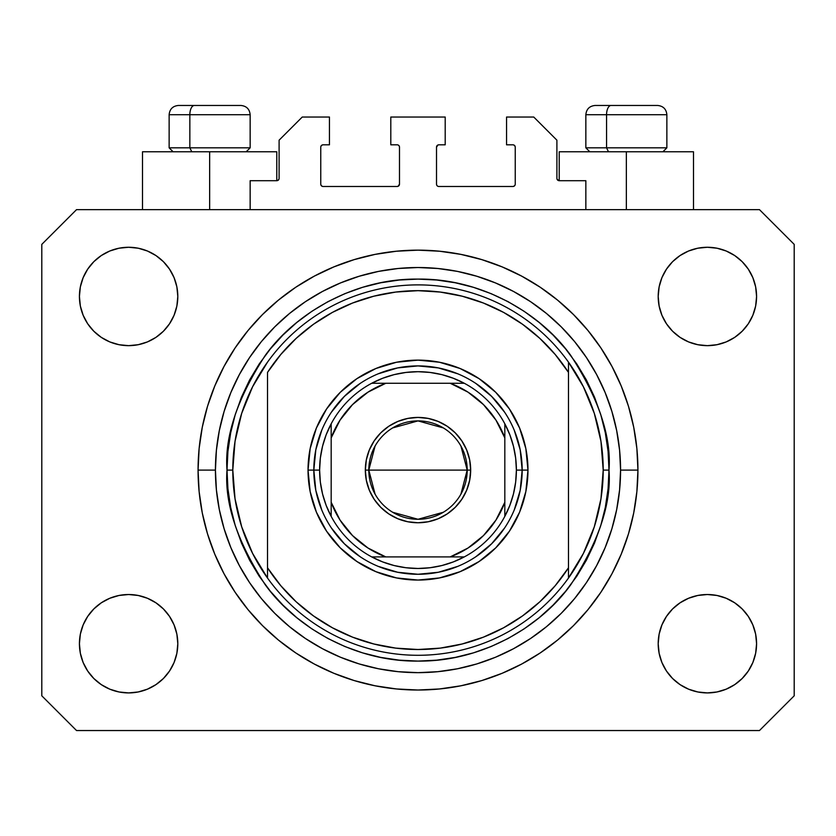 <?xml version="1.0" encoding="UTF-8"?>
<svg xmlns="http://www.w3.org/2000/svg" width="836" height="836" viewBox="0 0 836 836"><rect width="100%" height="100%" fill="white"/><g stroke="black" fill="none" stroke-linecap="round" stroke-linejoin="round"><path stroke-width="1.25" d="M250.152 209.648L250.152 180.701L276.779 180.701L250.152 180.701L250.152 209.648M279.099 178.392L279.099 140.187L279.099 178.392A2.32 2.32 0 0 1 276.779 180.701L277.667 180.524L276.779 180.701L276.779 151.765L209.648 151.765L209.648 209.648L209.648 151.765L142.507 151.765L142.507 209.648L142.507 151.765L276.779 151.765M279.099 140.187L302.245 117.04L329.447 117.04L329.447 144.816L323.083 144.816L329.447 144.816L329.447 117.04L302.245 117.04L279.099 140.187M320.763 147.136L320.763 184.181L320.763 147.136A2.32 2.32 0 0 1 323.083 144.816L322.194 144.994L323.083 144.816M323.083 186.491L397.163 186.491L323.083 186.491A2.32 2.32 0 0 1 320.763 184.181L320.94 185.059L320.763 184.181M398.803 185.811L398.051 186.313L399.483 184.181L399.483 147.136L399.483 184.181A2.32 2.32 0 0 1 397.163 186.491L398.051 186.313L397.163 186.491M397.163 144.816L390.799 144.816L397.163 144.816A2.32 2.32 0 0 1 399.483 147.136L399.305 146.248L399.483 147.136M390.799 144.816L390.799 117.04L390.799 144.816M445.201 117.04L390.799 117.04L445.201 117.04L445.201 144.816L438.837 144.816L445.201 144.816L445.201 117.04M437.197 145.495L437.949 144.994L436.517 147.136L436.517 184.181L436.517 147.136A2.32 2.32 0 0 1 438.837 144.816L437.949 144.994L438.837 144.816M438.837 186.491L512.917 186.491L438.837 186.491A2.32 2.32 0 0 1 436.517 184.181L436.695 185.059L436.517 184.181M515.237 184.181L515.237 147.136L515.237 184.181A2.32 2.32 0 0 1 512.917 186.491L513.806 186.313L512.917 186.491M512.917 144.816L506.553 144.816L512.917 144.816A2.32 2.32 0 0 1 515.237 147.136L515.06 146.248L515.237 147.136M506.553 144.816L506.553 117.04L533.755 117.04L556.901 140.187L556.901 178.392L556.901 140.187L533.755 117.04L506.553 117.04L506.553 144.816M557.079 179.28L559.221 180.701L559.221 151.765L626.352 151.765L626.352 209.648L626.352 151.765L693.493 151.765L559.221 151.765L559.221 180.701L585.848 180.701L559.221 180.701A2.32 2.32 0 0 1 556.901 178.392L557.079 179.28L556.901 178.392M585.848 180.701L585.848 209.648L585.848 180.701M513.806 144.994L515.06 146.248L513.806 144.994M515.06 185.059L513.806 186.313L515.06 185.059M437.197 185.811L436.695 185.059M398.803 145.495L399.305 146.248M322.194 186.313L320.94 185.059L322.194 186.313M320.94 146.248L322.194 144.994L320.94 146.248M278.921 179.28L277.667 180.524M198.717 487.001L198.247 478.944M198.968 450.207L198.069 470.093A219.931 219.931 0 0 1 418 250.152A219.931 219.931 0 0 1 637.931 470.093L636.875 491.641L633.709 513.001L628.463 533.932L621.19 554.258L611.962 573.768L600.865 592.275L588.011 609.611L573.517 625.6L557.528 640.104L540.192 652.958L521.674 664.056L502.164 673.283L481.839 680.556L460.908 685.792L439.558 688.958L418 690.024L396.442 688.958L375.092 685.792L354.161 680.556L333.836 673.283L314.326 664.056L295.808 652.958L278.472 640.104L262.483 625.6L247.989 609.611L235.135 592.275L224.038 573.768L214.81 554.258L207.537 533.932L202.291 513.001L199.125 491.641L198.069 470.093L199.125 448.535L202.291 427.186L207.537 406.244L214.81 385.929L224.038 366.419L235.135 347.901L247.989 330.565L262.483 314.576L278.472 300.082L295.808 287.218L314.326 276.131L333.836 266.903L354.161 259.63L375.092 254.384L396.442 251.218L418 250.152L439.558 251.218L460.908 254.384L481.839 259.63L502.164 266.903L521.674 276.131L540.192 287.218L557.528 300.082L573.517 314.576L588.011 330.565L600.865 347.901L611.962 366.419L621.19 385.929L628.463 406.244L633.709 427.186L636.875 448.535L637.931 470.093A219.931 219.931 0 0 1 418 690.024A219.931 219.931 0 0 1 198.069 470.093L198.686 486.521M198.895 489.185L198.968 489.98M198.445 482.978L198.519 484.232M198.675 486.468L198.916 489.353M79.42 643.72A49.199 49.199 0 0 1 128.619 594.521A49.199 49.199 0 0 1 177.807 643.72A49.199 49.199 0 0 1 128.619 692.919A49.199 49.199 0 0 1 79.42 643.72L80.361 634.127L83.161 624.889L87.707 616.393L93.831 608.932L101.281 602.819L109.788 598.273L119.015 595.472L128.619 594.521L138.212 595.472L147.439 598.273L155.945 602.819L163.407 608.932L169.52 616.393L174.066 624.889L176.866 634.127L177.807 643.72L176.866 653.313L174.066 662.551L169.52 671.047L163.407 678.508L155.945 684.621L147.439 689.167L138.212 691.968L128.619 692.919L119.015 691.968L109.788 689.167L101.281 684.621L93.831 678.508L87.707 671.047L83.161 662.551L80.361 653.313L79.42 643.72L80.361 634.127L83.161 624.889M756.58 643.72A49.199 49.199 0 0 1 707.381 692.919A49.199 49.199 0 0 1 658.193 643.72L659.134 634.127L661.934 624.889L666.48 616.393L672.593 608.932L680.055 602.819L688.561 598.273L697.788 595.472L707.381 594.521L716.985 595.472L726.212 598.273L734.719 602.819L742.169 608.932L748.293 616.393L752.839 624.889L755.639 634.127L756.58 643.72L755.639 653.313L752.839 662.551L748.293 671.047L742.169 678.508L734.719 684.621L726.212 689.167L716.985 691.968L707.381 692.919L697.788 691.968L688.561 689.167L680.055 684.621L672.593 678.508L666.48 671.047L661.934 662.551L659.134 653.313L658.193 643.72A49.199 49.199 0 0 1 707.381 594.521A49.199 49.199 0 0 1 756.58 643.72L755.639 634.127M756.58 296.456A49.199 49.199 0 0 1 707.381 345.655A49.199 49.199 0 0 1 658.193 296.456L659.134 286.863L661.934 277.636L666.48 269.129L672.593 261.668L680.055 255.555L688.561 251.009L697.788 248.208L707.381 247.268L716.985 248.208L726.212 251.009L734.719 255.555L742.169 261.668L748.293 269.129L752.839 277.636L755.639 286.863L756.58 296.456L755.639 306.06L752.839 315.287L748.293 323.793L742.169 331.244L734.719 337.368L726.212 341.914L716.985 344.704L707.381 345.655L697.788 344.704L688.561 341.914L680.055 337.368L672.593 331.244L666.48 323.793L661.934 315.287L659.134 306.06L658.193 296.456A49.199 49.199 0 0 1 707.381 247.268A49.199 49.199 0 0 1 756.58 296.456L755.639 306.06L752.839 315.287M177.807 296.456A49.199 49.199 0 0 1 128.619 345.655A49.199 49.199 0 0 1 79.42 296.456L80.361 286.863L83.161 277.636L87.707 269.129L93.831 261.668L101.281 255.555L109.788 251.009L119.015 248.208L128.619 247.268L138.212 248.208L147.439 251.009L155.945 255.555L163.407 261.668L169.52 269.129L174.066 277.636L176.866 286.863L177.807 296.456L176.866 306.06L174.066 315.287L169.52 323.793L163.407 331.244L155.945 337.368L147.439 341.914L138.212 344.704L128.619 345.655L119.015 344.704L109.788 341.914L101.281 337.368L93.831 331.244L87.707 323.793L83.161 315.287L80.361 306.06L79.42 296.456A49.199 49.199 0 0 1 128.619 247.268A49.199 49.199 0 0 1 177.807 296.456M759.475 730.539L76.525 730.539L41.8 695.813L41.8 244.373L76.525 209.648L759.475 209.648L794.2 244.373L794.2 695.813L759.475 730.539L794.2 695.813L794.2 244.373L759.475 209.648L76.525 209.648L41.8 244.373L41.8 695.813L76.525 730.539L759.475 730.539M101.281 602.819L109.788 598.273L119.015 595.472L128.619 594.521L138.212 595.472M155.945 602.819L163.407 608.932M174.066 624.889L176.866 634.127M174.066 662.551L169.52 671.047M109.788 689.167L101.281 684.621L93.831 678.508M661.934 624.889L666.48 616.393M697.788 595.472L707.381 594.521L716.985 595.472L726.212 598.273L734.719 602.819L742.169 608.932M742.169 678.508L734.719 684.621L726.212 689.167M661.934 277.636L666.48 269.129M726.212 251.009L734.719 255.555L742.169 261.668M734.719 337.368L726.212 341.914L716.985 344.704L707.381 345.655L697.788 344.704M680.055 337.368L672.593 331.244M661.934 315.287L659.134 306.06M93.831 261.668L101.281 255.555L109.788 251.009M174.066 315.287L169.52 323.793M138.212 344.704L128.619 345.655L119.015 344.704L109.788 341.914L101.281 337.368L93.831 331.244M80.361 306.06L79.42 296.456M588.011 330.565L573.517 314.576L557.528 300.082L573.517 314.576L588.011 330.565M460.908 254.384L439.558 251.218M278.472 300.082L262.483 314.576L247.989 330.565L262.483 314.576L278.472 300.082M224.038 366.419L221.362 371.571M247.989 609.611L262.483 625.6L278.472 640.104L262.483 625.6L247.989 609.611M375.092 685.792L396.442 688.958M557.528 640.104L573.517 625.6L588.011 609.611L573.517 625.6L557.528 640.104M611.962 573.768L614.638 568.605M198.675 453.729L198.717 453.185M657.451 105.461L611.085 105.461A9.259 4.525 90 0 0 606.56 114.72L606.56 147.826L608.483 151.765L606.56 147.826L666.867 147.826L606.56 147.826L606.56 114.72L666.668 114.72M662.938 151.765L666.867 147.826L666.867 114.72C666.313 109.108 663.22 106.026 657.608 105.461C663.22 106.026 666.313 109.108 666.867 114.72L585.848 114.72C586.402 109.108 589.495 106.026 595.107 105.461C589.495 106.026 586.402 109.108 585.848 114.72L585.848 147.826L606.56 147.826L585.848 147.826L589.777 151.765M656.082 105.461L595.201 105.461M586.046 114.72L606.56 114.72A9.259 4.525 -90 0 1 611.085 105.461L595.263 105.461M240.737 105.461L194.37 105.461A9.259 4.525 90 0 0 189.845 114.72L189.845 147.826L191.768 151.765L189.845 147.826L250.152 147.826L189.845 147.826L189.845 114.72L249.954 114.72M246.223 151.765L250.152 147.826L250.152 114.72C249.598 109.108 246.505 106.026 240.893 105.461C246.505 106.026 249.598 109.108 250.152 114.72L169.133 114.72C169.687 109.108 172.78 106.026 178.392 105.461C172.78 106.026 169.687 109.108 169.133 114.72L169.133 147.826L189.845 147.826L169.133 147.826L173.062 151.765M239.368 105.461L178.486 105.461M169.332 114.72L189.845 114.72A9.259 4.525 -90 0 1 194.37 105.461L178.549 105.461M514.234 509.981L520.18 490.418L522.176 470.093L527.965 470.093A109.965 109.965 0 0 1 418 580.059A109.965 109.965 0 0 1 308.035 470.093L313.824 470.093L315.82 490.418L321.766 509.981M227.005 470.093L232.795 470.093A185.205 185.205 0 0 0 568.48 578.052A185.205 185.205 0 0 0 603.205 470.093L608.995 470.093C611.544 503.282 598.806 541.488 570.8 584.688C541.488 625.704 482.832 661.84 418 661.088C353.168 661.84 294.512 625.704 265.2 584.688C237.194 541.488 224.456 503.282 227.005 470.093L227.925 488.809L230.673 507.347L235.229 525.53L241.541 543.181L249.556 560.12L259.191 576.203L270.362 591.251L282.944 605.139L296.832 617.731L311.891 628.891L327.963 638.526L344.913 646.542L362.552 652.864L380.735 657.409L399.284 660.168L418 661.088L436.716 660.168L455.265 657.409L473.448 652.864L491.087 646.542L508.037 638.526L524.109 628.891L539.168 617.731L553.056 605.139L565.638 591.251L576.809 576.203L586.444 560.12L594.459 543.181L600.77 525.53L605.327 507.347L608.075 488.809L608.995 470.093L608.075 451.367L605.327 432.829L600.77 414.646L594.459 396.995L586.444 380.056L576.809 363.984L565.638 348.925L553.056 335.037L539.168 322.445L524.109 311.285L508.037 301.65L491.087 293.635L473.448 287.323L455.265 282.767L436.716 280.018L418 279.099L399.284 280.018L380.735 282.767L362.552 287.323L344.913 293.635L327.963 301.65L311.891 311.285L296.832 322.445L282.944 335.037L270.362 348.925L259.191 363.984L249.556 380.056L241.541 396.995L235.229 414.646L230.673 432.829L227.925 451.367L227.005 470.093C224.456 436.894 237.194 398.688 265.2 355.488C294.512 314.472 353.168 278.336 418 279.099C482.832 278.336 541.488 314.472 570.8 355.488C598.806 398.688 611.544 436.894 608.995 470.093L603.205 470.093A185.205 185.205 0 0 0 267.52 362.124A185.205 185.205 0 0 1 568.48 362.124L568.48 372.386L555.198 354.474L539.795 338.34L522.51 324.253L503.617 312.413L483.396 303.019L462.172 296.195L440.258 292.057L418 290.667L395.741 292.057L373.828 296.195L352.604 303.019L332.383 312.413L313.49 324.253L296.205 338.34L280.802 354.474L267.52 372.386L267.52 567.801L280.802 585.712L296.205 601.836L313.49 615.923L332.383 627.763L352.604 637.168L373.828 643.981L395.741 648.119L418 649.509L440.258 648.119L462.172 643.981L483.396 637.168L503.617 627.763L522.51 615.923L539.795 601.836L555.198 585.712L568.48 567.801L568.48 362.124L583.392 386.744L594.312 413.381L600.969 441.387L603.205 470.093L600.969 498.789L594.312 526.795L583.392 553.432L568.48 578.052A185.205 185.205 0 0 1 267.52 578.052L267.52 567.801L267.52 578.052L252.608 553.432L241.688 526.795L235.031 498.789L232.795 470.093L227.005 470.093M198.069 470.093L215.427 470.093A202.573 202.573 0 0 1 418 267.52A202.573 202.573 0 0 1 620.573 470.093L637.931 470.093L620.573 470.093L619.591 489.948L616.675 509.605L611.847 528.895L605.149 547.611L596.653 565.575L586.433 582.629L574.593 598.597L561.238 613.331L546.504 626.676L530.546 638.516L513.492 648.736L495.518 657.242L476.802 663.941L457.522 668.769L437.855 671.684L418 672.656L398.145 671.684L378.478 668.769L359.198 663.941L340.482 657.242L322.508 648.736L305.453 638.516L289.496 626.676L274.762 613.331L261.407 598.597L249.567 582.629L239.347 565.575L230.851 547.611L224.152 528.895L219.325 509.605L216.409 489.948L215.427 470.093L216.409 450.238L219.325 430.571L224.152 411.291L230.851 392.565L239.347 374.601L249.567 357.547L261.407 341.579L274.762 326.855L289.496 313.5L305.453 301.66L322.508 291.44L340.482 282.944L359.198 276.246L378.478 271.407L398.145 268.492L418 267.52L437.855 268.492L457.522 271.407L476.802 276.246L495.518 282.944L513.492 291.44L530.546 301.66L546.504 313.5L561.238 326.855L574.593 341.579L586.433 357.547L596.653 374.601L605.149 392.565L611.847 411.291L616.675 430.571L619.591 450.238L620.573 470.093A202.573 202.573 0 0 1 418 672.656A202.573 202.573 0 0 1 215.427 470.093L198.069 470.093M321.766 430.195L315.82 449.768L313.824 470.093L308.035 470.093A109.965 109.965 0 0 1 418 360.128A109.965 109.965 0 0 1 527.965 470.093L525.854 491.547L519.595 512.175L509.437 531.184L495.758 547.852L479.091 561.52L460.082 571.688L439.454 577.937L418 580.059L396.546 577.937L375.918 571.688L356.909 561.52L340.242 547.852L326.562 531.184L316.405 512.175L310.146 491.547L308.035 470.093L310.146 448.639L316.405 428.011L326.562 408.992L340.242 392.335L356.909 378.656L375.918 368.498L396.546 362.239L418 360.128L439.454 362.239L460.082 368.498L479.091 378.656L495.758 392.335L509.437 408.992L519.595 428.011L525.854 448.639L527.965 470.093L522.176 470.093L520.18 449.768L514.234 430.195M267.52 372.386A179.416 179.416 0 0 1 568.48 372.386L568.48 567.801A179.416 179.416 0 0 1 267.52 567.801L267.52 372.386M568.48 578.052L568.48 567.801L568.48 578.052M460.908 685.792L439.558 688.958M224.038 573.768L221.362 568.605M375.092 254.384L396.442 251.218M611.962 366.419L614.638 371.571M504.62 412.211L491.662 396.421L475.883 383.473M457.898 373.849L438.325 367.913L418 365.907L397.675 367.913L378.102 373.849M360.117 383.473L344.338 396.421L331.38 412.211M331.38 527.965L344.338 543.755L360.117 556.713M378.102 566.327L397.675 572.263L418 574.269L438.325 572.263L457.898 566.327M475.883 556.713L491.662 543.755L504.62 527.965M267.52 362.124A185.205 185.205 0 0 0 232.795 470.093L235.031 441.387L241.688 413.381L252.608 386.744L267.52 362.124M375.061 494.086L368.801 470.093A49.199 49.199 0 0 0 418 519.281A49.199 49.199 0 0 0 467.199 470.093L470.668 470.093A52.668 52.668 0 0 1 418 522.761A52.668 52.668 0 0 1 365.332 470.093L467.199 470.093A49.199 49.199 0 0 1 418 519.281A49.199 49.199 0 0 1 368.801 470.093L375.061 446.09M460.939 446.09L467.199 470.093L460.939 494.086M443.331 512.259L418 519.281L392.669 512.259M371.696 383.275A98.387 98.387 0 0 1 464.304 383.275L453.352 378.269L441.868 374.632L430.017 372.438L418 371.696L405.982 372.438L394.132 374.632L382.648 378.269L371.696 383.275A98.387 98.387 0 0 0 331.181 423.789L326.176 434.741L322.55 446.225L320.345 458.065L319.613 470.093A98.387 98.387 0 0 1 331.181 423.789L331.181 516.387A98.387 98.387 0 0 1 319.613 470.093L320.345 482.111L322.55 493.951L326.176 505.435L331.181 516.387A98.387 98.387 0 0 0 371.696 556.901L382.648 561.907L394.132 565.544L405.982 567.738L418 568.48L430.017 567.738L441.868 565.544L453.352 561.907L464.304 556.901A98.387 98.387 0 0 1 371.696 556.901L464.304 556.901A98.387 98.387 0 0 0 504.819 516.387L509.824 505.435L513.45 493.951L515.655 482.111L516.387 470.093L522.176 470.093A104.176 104.176 0 0 0 418 365.907A104.176 104.176 0 0 0 313.824 470.093L319.613 470.093L313.824 470.093A104.176 104.176 0 0 1 418 365.907A104.176 104.176 0 0 1 522.176 470.093A104.176 104.176 0 0 1 418 574.269A104.176 104.176 0 0 1 313.824 470.093A104.176 104.176 0 0 0 418 574.269A104.176 104.176 0 0 0 522.176 470.093L516.387 470.093L515.655 458.065L513.45 446.225L509.824 434.741L504.819 423.789A98.387 98.387 0 0 1 504.819 516.387L504.819 423.789A98.387 98.387 0 0 0 464.304 383.275L371.696 383.275A98.387 98.387 0 0 0 331.181 423.789L331.181 502.311L340.053 520.096L352.52 535.573L367.997 548.029L385.772 556.901L450.228 556.901L468.003 548.029L483.48 535.573L495.947 520.096L504.819 502.311L504.819 437.865L495.947 420.09L483.48 404.614L468.003 392.147L450.228 383.275L385.772 383.275L367.997 392.147L352.52 404.614L340.053 420.09L331.181 437.865A92.608 92.608 0 0 1 385.772 383.275L371.696 383.275M470.668 470.093L469.654 480.366L466.655 490.241L461.796 499.353L455.244 507.327L447.26 513.879L438.158 518.748L428.272 521.748L418 522.761L407.728 521.748L397.842 518.748L388.74 513.879L380.756 507.327L374.204 499.353L369.345 490.241L366.346 480.366L365.332 470.093L366.346 459.81L369.345 449.935L374.204 440.833L380.756 432.849L388.74 426.297L397.842 421.428L407.728 418.428L418 417.425L428.272 418.428L438.158 421.428L447.26 426.297L455.244 432.849L461.796 440.833L466.655 449.935L469.654 459.81L470.668 470.093L368.801 470.093A49.199 49.199 0 0 1 418 420.895A49.199 49.199 0 0 1 467.199 470.093A49.199 49.199 0 0 0 418 420.895A49.199 49.199 0 0 0 368.801 470.093L365.332 470.093A52.668 52.668 0 0 1 418 417.425A52.668 52.668 0 0 1 470.668 470.093M504.819 516.387A98.387 98.387 0 0 1 464.304 556.901L450.228 556.901A92.608 92.608 0 0 0 504.819 502.311L504.819 516.387M371.696 556.901A98.387 98.387 0 0 1 331.181 516.387L331.181 502.311A92.608 92.608 0 0 0 385.772 556.901L371.696 556.901M464.304 383.275A98.387 98.387 0 0 1 504.819 423.789L504.819 437.865A92.608 92.608 0 0 0 450.228 383.275L464.304 383.275M392.669 427.917L418 420.895L443.331 427.917M693.493 151.765L693.493 209.648"/></g></svg>
